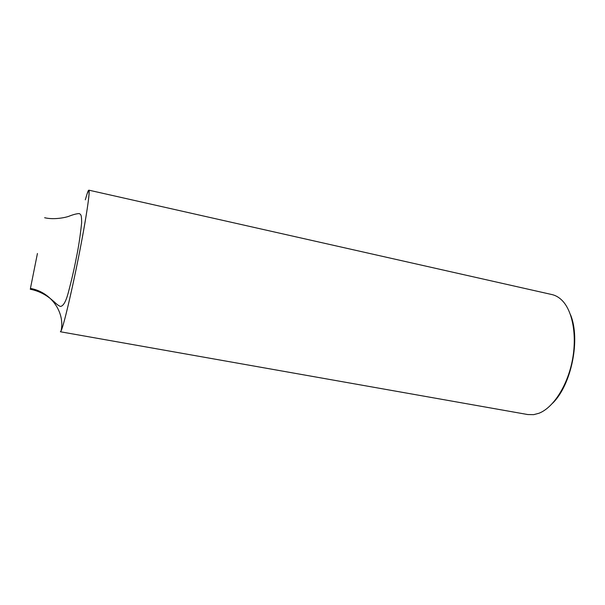 <?xml version="1.0" encoding="UTF-8"?>
<svg xmlns="http://www.w3.org/2000/svg" width="605" height="605" viewBox="0 0 605 605"><rect width="100%" height="100%" fill="white"/><g stroke="black" fill="none" stroke-linecap="round" stroke-linejoin="round"><path stroke-width="0.91" d="M37.434 253.48L30.431 288.426C50.707 291.905 65.113 311.847 61.135 330.776C63.964 325.225 73.855 282.543 81.372 242.635C88.92 202.652 91.158 181.447 87.15 193.66L85.297 199.816L87.15 193.66L88.867 190.167C90.417 189.97 86.22 218.307 78.99 254.962C71.783 291.602 63.691 325.603 61.135 330.776L60.379 331.759L527.794 414.554L533.693 414.652L538.942 413.26C553.015 407.876 567.127 386.421 572.209 361.064C577.329 335.714 572.61 310.471 561.712 300.057C558.725 297.191 555.473 295.361 551.934 294.559L88.867 190.167M570.47 314.645C580.732 338.997 571.536 384.712 552.652 403.195M30.25 289.235C37.858 290.74 44.755 294.015 50.933 299.036L54.45 302.039C57.036 304.557 59.063 306.024 60.515 306.44C63.389 306.009 65.975 301.434 68.282 292.707C71.655 280.009 74.317 268.423 76.283 257.972C78.453 247.831 80.238 236.131 81.637 222.859C81.652 214.919 80.941 214.427 79.202 213.573C76.638 213.678 73.228 214.571 68.978 216.242C67.147 217.089 54.768 220.175 44.634 217.732"/></g></svg>
